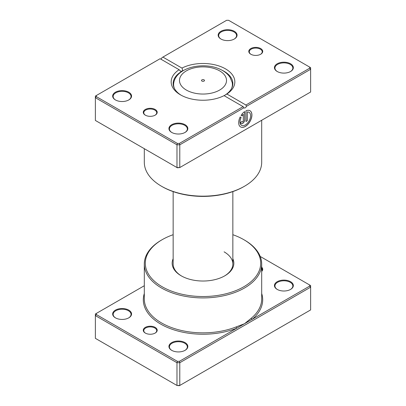 <?xml version="1.0" encoding="UTF-8"?>
<svg xmlns="http://www.w3.org/2000/svg" width="406" height="406" viewBox="0 0 406 406"><rect width="100%" height="100%" fill="white"/><g stroke="black" fill="none" stroke-linecap="round" stroke-linejoin="round"><path stroke-width="0.61" d="M144.308 285.733L96.369 313.412L96.369 314.559L177.386 361.335L179.376 361.335L236.83 328.16A0.995 0.462 68.3 0 1 236.267 326.876L244.503 323.729L251.355 318.162A58.692 33.886 0 0 0 261.692 298.958L261.692 264.032A58.692 33.886 180 0 1 225.462 295.34A58.692 33.886 180 0 1 161.497 287.991A58.692 33.886 180 0 1 144.308 264.032A58.692 33.886 180 0 1 161.497 240.073L162.202 239.667A57.698 33.312 0 0 0 162.202 286.773A57.698 33.312 0 0 0 243.798 286.773A57.698 33.312 0 0 0 243.798 239.667L244.503 240.073A58.692 33.886 180 0 1 261.692 264.032M145.318 333.072L145.318 333.072A6.963 4.019 180 0 1 145.318 327.388A6.963 4.019 180 0 1 155.168 327.388A6.963 4.019 180 0 1 155.168 333.072A6.963 4.019 180 0 1 145.318 333.072M154.985 333.174A6.466 3.735 0 0 0 156.711 330.636A6.466 3.735 0 0 0 154.813 327.997A6.466 3.735 0 0 0 147.769 327.185A6.466 3.735 0 0 0 143.775 330.636A6.466 3.735 0 0 0 145.5 333.174M277.212 289.412L277.212 289.412A9.45 5.456 180 0 1 277.212 281.698A9.45 5.456 180 0 1 290.574 281.698A9.45 5.456 180 0 1 290.574 289.412A9.45 5.456 180 0 1 277.212 289.412M290.397 289.514A8.952 5.171 0 0 0 292.848 285.961A8.952 5.171 0 0 0 290.224 282.307A8.952 5.171 0 0 0 280.47 281.185A8.952 5.171 0 0 0 274.943 285.961A8.952 5.171 0 0 0 277.394 289.514M171.697 350.332L171.697 350.332A9.45 5.456 180 0 1 171.697 342.618A9.45 5.456 180 0 1 185.065 342.618A9.45 5.456 180 0 1 185.065 350.332A9.45 5.456 180 0 1 171.697 350.332M184.882 350.434A8.952 5.171 0 0 0 187.333 346.881A8.952 5.171 0 0 0 184.71 343.227A8.952 5.171 0 0 0 174.956 342.106A8.952 5.171 0 0 0 169.429 346.881A8.952 5.171 0 0 0 171.88 350.434M115.426 317.842L115.426 317.842A9.45 5.456 180 0 1 115.426 310.128A9.45 5.456 180 0 1 128.788 310.128A9.45 5.456 180 0 1 128.788 317.842A9.45 5.456 180 0 1 115.426 317.842M128.606 317.944A8.952 5.171 0 0 0 131.057 314.391A8.952 5.171 0 0 0 128.438 310.737A8.952 5.171 0 0 0 118.679 309.616A8.952 5.171 0 0 0 113.152 314.391A8.952 5.171 0 0 0 115.603 317.944M232.846 258.734A30.841 17.803 180 0 1 224.807 275.811A30.841 17.803 180 0 1 181.193 275.811L181.193 275.811A30.841 17.803 180 0 1 173.154 258.734M173.154 191.596L173.154 264.032A29.846 17.23 0 0 0 181.553 276.014M96.369 314.559L95.374 315.609L95.374 338.35L176.975 385.461L179.787 385.461L310.626 309.925L310.626 287.179L179.787 362.72L179.787 385.461L179.376 385.7L176.975 385.461L176.975 362.72L95.374 315.609L95.374 313.985L96.369 313.412M179.376 361.335L179.787 362.72L176.975 362.72L177.386 361.335M309.631 284.982L310.626 285.555L310.626 287.179L309.631 286.128L309.631 284.982L260.205 256.445M261.692 267.209A6.963 4.019 180 0 1 261.692 271.416M144.308 293.508A59.687 34.459 180 0 0 160.796 324.14A59.687 34.459 180 0 0 236.83 328.16L309.631 286.128M244.503 240.073L243.798 239.667A57.698 33.312 0 0 0 232.846 234.709M173.154 234.709A57.698 33.312 0 0 0 162.202 239.667M224.447 276.014A29.846 17.23 0 0 0 232.846 264.032A29.846 17.23 0 0 0 224.102 251.847M261.692 271.198A6.466 3.735 0 0 0 262.225 269.716A6.466 3.735 0 0 0 261.692 268.239M261.692 293.508A59.687 34.459 180 0 1 252.177 319.304A0.995 0.67 50 0 1 251.355 318.162M204.056 79.855A1.492 0.863 0 0 0 202.427 79.667A1.492 0.863 0 0 0 201.508 80.464A1.492 0.863 0 0 0 201.944 81.073A1.492 0.863 0 0 0 203.573 81.261A1.492 0.863 0 0 0 204.492 80.464A1.492 0.863 0 0 0 204.056 79.855M250.832 54.247L250.832 54.247A6.963 4.019 180 0 1 250.832 48.558A6.963 4.019 180 0 1 260.682 48.558A6.963 4.019 180 0 1 260.682 54.247A6.963 4.019 180 0 1 250.832 54.247M260.5 54.348A6.466 3.735 -0 0 0 262.225 51.811A6.466 3.735 -0 0 0 260.327 49.172A6.466 3.735 -0 0 0 253.283 48.36A6.466 3.735 -0 0 0 249.289 51.811A6.466 3.735 -0 0 0 251.015 54.348M145.318 115.162L145.318 115.162A6.963 4.019 180 0 1 145.318 109.478A6.963 4.019 180 0 1 155.168 109.478A6.963 4.019 180 0 1 155.168 115.162A6.963 4.019 180 0 1 145.318 115.162M154.985 115.263A6.466 3.735 -0 0 0 156.711 112.726A6.466 3.735 -0 0 0 154.813 110.087A6.466 3.735 -0 0 0 147.769 109.28A6.466 3.735 -0 0 0 143.775 112.726A6.466 3.735 -0 0 0 145.5 115.263M241.514 125.302A7.496 4.329 -60 0 1 241.479 125.281A7.496 4.329 -60 0 1 241.042 117.456L241.108 117.496A7.496 4.329 120 0 0 241.55 125.322A7.496 4.329 120 0 0 245.295 124.952A7.496 4.329 120 0 0 250.192 118.349A7.496 4.329 120 0 0 249.045 112.34A7.496 4.329 120 0 0 247.284 112.01L247.284 120.744L245.96 121.511L245.96 110.838A9.368 5.41 -60 0 1 249.979 110.721A9.368 5.41 -60 0 1 251.415 118.227A9.368 5.41 -60 0 1 245.295 126.479A9.368 5.41 -60 0 1 240.611 126.946A9.368 5.41 -60 0 1 240.169 116.953L241.108 117.496M240.575 126.926A9.368 5.41 120 0 0 245.224 126.439A9.368 5.41 120 0 0 251.334 118.217A9.368 5.41 120 0 0 249.944 110.701M244.635 119.978A2.812 1.624 -60 0 1 242.646 123.424A2.812 1.624 -60 0 1 241.24 123.561A2.812 1.624 -60 0 1 240.662 122.272L241.986 121.511A0.939 0.543 120 0 0 242.179 121.937A0.939 0.543 120 0 0 242.646 121.891A0.939 0.543 120 0 0 243.311 120.744L243.311 114.309A7.496 4.329 120 0 0 242.047 115.872L241.103 115.329A9.368 5.41 -60 0 1 244.635 111.604L244.635 119.978L244.564 111.655M241.205 123.541A2.812 1.624 120 0 0 242.575 123.383A2.812 1.624 120 0 0 244.564 119.937M242.143 121.917A0.939 0.543 -60 0 1 242.108 121.896A0.939 0.543 -60 0 1 241.915 121.546M252.177 125.758L236.267 134.959A58.692 33.886 180 0 1 236.19 134.99M251.405 126.205A58.692 33.886 180 0 1 251.355 126.246A0.995 0.67 -130 0 0 251.355 126.246L236.83 134.619M277.212 71.507L277.212 71.507A9.45 5.456 180 0 1 277.212 63.788A9.45 5.456 180 0 1 290.574 63.788A9.45 5.456 180 0 1 290.574 71.507A9.45 5.456 180 0 1 277.212 71.507M290.397 71.608A8.952 5.171 -0 0 0 292.848 68.056A8.952 5.171 -0 0 0 290.224 64.397A8.952 5.171 -0 0 0 280.47 63.28A8.952 5.171 -0 0 0 274.943 68.056A8.952 5.171 -0 0 0 277.394 71.608M171.697 132.422L171.697 132.422A9.45 5.456 180 0 1 171.697 124.708A9.45 5.456 180 0 1 185.065 124.708A9.45 5.456 180 0 1 185.065 132.422A9.45 5.456 180 0 1 171.697 132.422M184.882 132.523A8.952 5.171 -0 0 0 187.333 128.971A8.952 5.171 -0 0 0 184.71 125.317A8.952 5.171 -0 0 0 174.956 124.195A8.952 5.171 -0 0 0 169.429 128.971A8.952 5.171 -0 0 0 171.88 132.523M115.426 99.932L115.426 99.932A9.45 5.456 180 0 1 115.426 92.218A9.45 5.456 180 0 1 128.788 92.218A9.45 5.456 180 0 1 128.788 99.932A9.45 5.456 180 0 1 115.426 99.932M128.606 100.033A8.952 5.171 -0 0 0 131.057 96.481A8.952 5.171 -0 0 0 128.438 92.827A8.952 5.171 -0 0 0 118.679 91.705A8.952 5.171 -0 0 0 113.152 96.481A8.952 5.171 -0 0 0 115.603 100.033M220.935 39.017L220.935 39.017A9.45 5.456 180 0 1 220.935 31.298A9.45 5.456 180 0 1 234.303 31.298A9.45 5.456 180 0 1 234.303 39.017A9.45 5.456 180 0 1 220.935 39.017M234.12 39.118A8.952 5.171 -0 0 0 236.571 35.566A8.952 5.171 -0 0 0 233.952 31.912A8.952 5.171 -0 0 0 224.193 30.79A8.952 5.171 -0 0 0 218.667 35.566A8.952 5.171 -0 0 0 221.118 39.118M244.503 186.237L243.798 186.643A57.698 33.312 180 0 1 162.202 186.643L161.497 186.237A58.692 33.886 -0 0 0 244.503 186.237A58.692 33.886 -0 0 0 261.692 162.273L261.692 120.267M224.061 95.643A31.835 18.377 180 0 1 180.492 94.857L180.492 94.857A31.835 18.377 180 0 1 179.127 69.705L160.091 58.713L96.369 95.501L96.369 96.648L177.386 143.425L179.376 143.425L243.098 106.636L224.061 95.643M226.873 94.019L245.909 105.012L309.631 68.223L309.631 67.071L228.614 20.3L226.624 20.3L162.902 57.089L181.939 68.081A31.835 18.377 180 0 1 225.508 68.868A31.835 18.377 180 0 1 226.873 94.019L224.102 95.669A29.846 17.23 -0 0 0 232.846 83.489A29.846 17.23 -0 0 0 224.102 71.304A29.846 17.23 -0 0 0 221.666 70.045M184.334 70.045A29.846 17.23 -0 0 0 181.898 71.304A29.846 17.23 -0 0 0 173.154 83.489A29.846 17.23 -0 0 0 181.218 95.263M96.369 96.648L95.374 97.699L95.374 120.445L176.975 167.551L179.787 167.551L310.626 92.015L310.626 69.274L246.422 106.336A1.989 1.147 -60 0 1 244.209 107.95A1.989 1.147 -60 0 1 243.986 107.742L179.787 144.81L176.975 144.81L95.374 97.699L95.374 96.075L96.369 95.501M177.386 143.425L176.975 144.81L176.975 167.551L177.386 167.79L179.787 167.551L179.787 144.81L179.376 143.425M162.902 57.089L162.014 57.601A1.989 1.147 -60 0 1 160.796 59.119M309.631 67.071L310.626 67.65L310.626 69.274L309.631 68.223M144.308 148.692L144.308 162.273A58.692 33.886 -0 0 0 161.497 186.237L162.202 186.643M179.127 69.705L180.513 71.177L181.898 71.304C182.685 70.431 182.7 69.36 181.939 68.081M246.422 106.336L245.909 105.012M243.098 106.636L243.986 107.742M241.976 115.832A7.496 4.329 -60 0 1 243.24 114.269L243.311 114.309M241.042 117.456L240.169 116.953M245.96 121.43L247.284 120.744M247.213 120.704L247.284 112.01M247.213 111.97A7.496 4.329 -60 0 1 248.974 112.3A7.496 4.329 -60 0 1 249.01 112.32M144.308 264.032L144.308 298.958A58.692 33.886 0 0 0 161.497 322.917A58.692 33.886 0 0 0 236.267 326.876M174.367 88.346A29.399 16.971 180 0 1 173.829 82.398C177.209 66.051 206.837 61.139 222.615 70.568C225.756 72.354 228.233 74.618 230.045 77.348L232.171 82.398A29.399 16.971 180 0 1 231.633 88.346M186.369 90.066A23.518 13.581 0 0 0 219.631 90.066A23.518 13.581 0 0 0 219.631 70.862A23.518 13.581 0 0 0 186.369 70.862A23.518 13.581 0 0 0 186.369 90.066M143.831 110.757A59.687 34.459 -0 0 0 144.054 111.645M232.171 82.398L232.658 85.392M232.846 191.596L232.846 264.032M173.829 82.398L173.342 85.392"/></g></svg>
